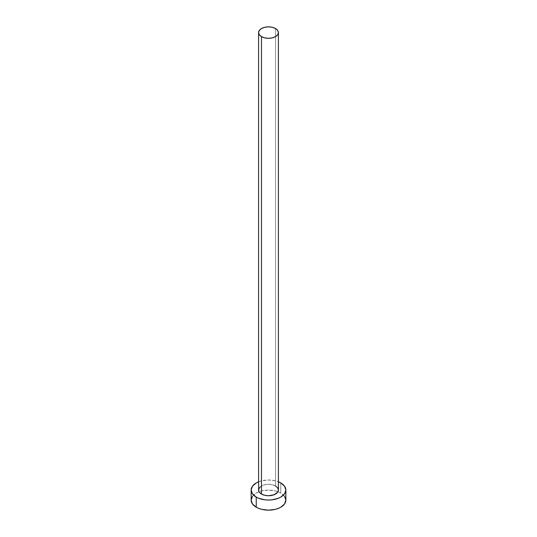 <?xml version="1.0" encoding="UTF-8"?>
<svg xmlns="http://www.w3.org/2000/svg" width="537" height="537" viewBox="0 0 537 537"><rect width="100%" height="100%" fill="white"/><g stroke="black" fill="none" stroke-linecap="round" stroke-linejoin="round"><path stroke-width="0.4" stroke-dasharray="2.69 2.01" d="M278.414 490.012A9.914 5.726 0 0 0 275.515 485.965L275.515 28.528L275.515 485.965A9.914 5.726 0 0 0 264.707 484.723A9.914 5.726 0 0 0 258.586 490.012M285.852 500.128A17.352 10.022 0 0 0 280.77 493.047L280.77 482.924L280.77 493.047A17.352 10.022 0 0 0 277.958 491.731A17.352 10.022 0 0 0 259.042 491.731A17.352 10.022 0 0 0 251.148 500.128M258.586 481.79A17.352 10.022 180 0 1 278.414 481.79L275.139 480.756L268.5 479.991L261.861 480.756L258.586 481.79M260.257 486.831L262.989 485.253L266.567 484.394L270.433 484.394L275.515 485.965M284.529 496.295L280.77 493.047L278.139 491.805L275.139 490.878L268.5 490.113L261.861 490.878L258.861 491.805L256.23 493.047L252.471 496.295"/><path stroke-width="0.81" d="M258.586 32.576L259.337 34.764L261.485 36.623L264.707 37.865L268.5 38.302L272.293 37.865L275.515 36.623L277.663 34.764L278.414 32.576L277.663 30.381L275.515 28.528L272.293 27.286L268.5 26.85L264.707 27.286L261.485 28.528L259.337 30.381L258.586 32.576L258.586 490.012A9.914 5.726 0 0 0 261.485 494.06L261.485 36.623A9.914 5.726 180 0 1 258.586 32.576A9.914 5.726 180 0 1 264.707 27.286A9.914 5.726 180 0 1 275.515 28.528A9.914 5.726 180 0 1 278.414 32.576A9.914 5.726 180 0 1 272.293 37.865A9.914 5.726 180 0 1 261.485 36.623L261.485 494.06A9.914 5.726 0 0 0 272.293 495.302A9.914 5.726 0 0 0 278.414 490.012L277.663 492.201L274.011 494.772L268.5 495.738L264.707 495.302L261.485 494.06L259.337 492.201L258.774 491.127L258.774 488.892L260.257 486.831M278.414 481.79A17.352 10.022 180 0 1 280.77 482.924A17.352 10.022 180 0 1 285.852 490.012A17.352 10.022 180 0 1 275.139 499.269A17.352 10.022 180 0 1 256.23 497.094L256.23 507.217A17.352 10.022 0 0 0 275.139 509.385A17.352 10.022 0 0 0 285.852 500.128L284.529 496.295M252.471 496.295L251.148 500.128A17.352 10.022 0 0 0 256.23 507.217L256.23 497.094A17.352 10.022 180 0 1 251.148 490.012A17.352 10.022 180 0 1 258.586 481.79M258.861 481.682L256.23 482.924L252.471 486.18L251.148 490.012L252.471 493.845L256.23 497.094L258.861 498.343L265.117 499.84L268.5 500.028L271.883 499.84L278.139 498.343L280.77 497.094L284.529 493.845L285.852 490.012L284.529 486.18L280.77 482.924L278.139 481.682M275.515 485.965L277.663 487.818L278.414 490.012L278.414 32.576M251.148 490.012L251.148 500.128L252.471 503.968L256.23 507.217L258.861 508.458L261.861 509.385L268.5 510.15L275.139 509.385L278.139 508.458L280.77 507.217L284.529 503.968L285.852 500.128L285.852 490.012"/></g></svg>
